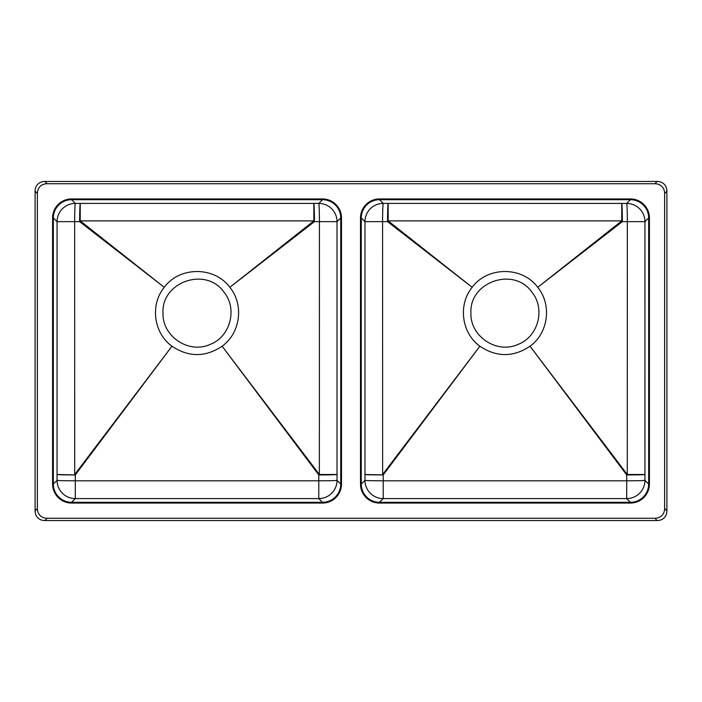 <?xml version="1.0" encoding="UTF-8"?>
<svg xmlns="http://www.w3.org/2000/svg" width="702" height="702" viewBox="0 0 702 702"><rect width="100%" height="100%" fill="white"/><g stroke="black" fill="none" stroke-linecap="round" stroke-linejoin="round"><path stroke-width="1.05" d="M649.411 484.055L649.411 217.945A19.024 19.007 -45 0 0 630.414 198.938L379.501 198.938A19.024 19.007 -135 0 0 360.503 217.945L360.503 484.055A19.024 19.007 135 0 0 379.501 503.062L630.414 503.062A19.024 19.007 45 0 0 649.411 484.055M379.501 502.299L630.414 502.299A18.261 18.243 45 0 0 648.657 484.055L648.657 217.945A18.261 18.243 -45 0 0 630.414 199.701L379.501 199.701A18.261 18.243 -135 0 0 361.267 217.945L361.267 484.055A18.261 18.243 135 0 0 379.501 502.299L383.213 498.587L383.204 474.929L479.887 346.218C496.604 357.362 513.32 357.362 530.036 346.218C548.332 333.108 552.105 304.773 537.732 287.32C522.393 266.26 487.513 266.277 472.183 287.32C457.871 304.694 461.504 333.046 479.887 346.218M479.782 346.349L382.634 474.499L382.581 221.639L387.548 221.639L472.051 287.215L388.136 220.884L621.788 220.884L537.864 287.215L622.367 221.639L627.334 221.639L627.281 474.499L530.133 346.349L626.711 474.929L626.711 480.8L383.204 480.8A18.243 0.448 0 0 1 364.97 480.352L361.267 484.055M531.756 291.997C513.961 266.462 469.208 281.8 470.928 312.987C469.989 336.363 496.814 354.22 517.988 344.428C538.329 336.846 545.735 308.599 531.756 291.997M627.281 474.499L626.711 474.929A18.243 0.448 -0 0 0 644.945 474.482L627.281 474.499M630.414 199.701L626.702 203.413L621.744 203.422L621.788 220.884A18.243 0.509 -128 0 1 622.367 221.639A18.243 0.632 -90.1 0 0 621.744 203.422L383.222 203.413L379.501 199.701M387.548 221.639A18.243 0.509 128 0 1 388.136 220.884L388.171 203.422A18.243 0.632 90.1 0 0 387.548 221.639M361.267 217.945L364.979 221.656A18.243 18.234 -45 0 1 383.222 203.413A18.243 0.641 90.1 0 0 382.581 221.639L364.979 221.656L364.979 474.482A18.243 0.448 0 0 0 383.204 474.929L364.979 474.482L364.97 480.352A18.243 18.234 -135 0 0 383.213 498.587L626.702 498.587L626.711 480.8A18.243 0.448 -0 0 0 644.945 480.352L644.936 221.656L627.334 221.639A18.243 0.641 -90.1 0 0 626.702 203.413A18.243 18.234 45 0 1 644.936 221.656L648.657 217.945M341.497 484.055L341.497 217.945A19.024 19.007 -45 0 0 322.499 198.938L71.586 198.938A19.024 19.007 -135 0 0 52.589 217.945L52.589 484.055A19.024 19.007 135 0 0 71.586 503.062L322.499 503.062A19.024 19.007 45 0 0 341.497 484.055M71.586 502.299L322.499 502.299A18.261 18.243 45 0 0 340.733 484.055L340.733 217.945A18.261 18.243 -45 0 0 322.499 199.701L71.586 199.701A18.261 18.243 -135 0 0 53.343 217.945L53.343 484.055A18.261 18.243 135 0 0 71.586 502.299L75.298 498.587L75.289 474.929L171.964 346.218C188.68 357.362 205.396 357.362 222.113 346.218C240.417 333.108 244.191 304.773 229.817 287.32C214.479 266.26 179.598 266.277 164.268 287.32C149.956 304.694 153.589 333.046 171.964 346.218M171.867 346.349L74.719 474.499L74.666 221.639L79.633 221.639L164.136 287.215L80.212 220.884L313.864 220.884L229.949 287.215L314.452 221.639L319.419 221.639L319.366 474.499L222.218 346.349L318.796 474.929L318.796 480.8L75.289 480.8A18.243 0.448 0 0 1 57.055 480.352L53.343 484.055M223.833 291.997C206.046 266.462 161.293 281.8 163.004 312.987C162.074 336.363 188.899 354.22 210.065 344.428C230.414 336.846 237.82 308.599 223.833 291.997M319.366 474.499L318.796 474.929A18.243 0.448 -0 0 0 337.021 474.482L319.366 474.499M322.499 199.701L318.778 203.413L313.829 203.422L313.864 220.884A18.243 0.509 -128 0 1 314.452 221.639A18.243 0.632 -90.1 0 0 313.829 203.422L75.298 203.413L71.586 199.701M79.633 221.639A18.243 0.509 128 0 1 80.212 220.884L80.256 203.422A18.243 0.632 90.1 0 0 79.633 221.639M53.343 217.945L57.064 221.656A18.243 18.234 -45 0 1 75.298 203.413A18.243 0.641 90.1 0 0 74.666 221.639L57.064 221.656L57.055 474.482A18.243 0.448 0 0 0 75.289 474.929L57.055 474.482L57.055 480.352A18.243 18.234 -135 0 0 75.298 498.587L318.787 498.587L318.796 480.8A18.243 0.448 -0 0 0 337.03 480.352L337.021 221.656L319.419 221.639A18.243 0.641 -90.1 0 0 318.778 203.413A18.243 18.234 45 0 1 337.021 221.656L340.733 217.945M664.618 508.485L664.618 193.515A14.953 11.407 -45 0 0 654.843 183.74L47.157 183.74A14.953 11.407 -135 0 0 37.381 193.515L37.381 508.485A14.953 11.407 135 0 0 47.157 518.26L654.843 518.26A14.953 11.407 45 0 0 664.618 508.485L666.9 510.766L666.9 191.234L664.618 193.515M322.499 199.166L71.586 199.166C60.196 200.272 53.94 206.528 52.817 217.945L52.817 484.055C53.914 495.445 60.17 501.702 71.586 502.834L322.499 502.834C333.889 501.728 340.145 495.472 341.269 484.055L341.269 217.945C340.172 206.555 333.906 200.298 322.499 199.166M379.501 502.834C368.111 501.728 361.855 495.472 360.731 484.055L360.731 217.945C361.828 206.555 368.094 200.298 379.501 199.166L630.414 199.166C641.803 200.272 648.06 206.528 649.183 217.945L649.183 484.055C648.086 495.445 641.83 501.702 630.414 502.834L379.501 502.834M654.843 183.74L657.125 181.458L44.875 181.458L47.157 183.74M657.125 181.458A14.953 11.407 -45 0 1 666.9 191.234M666.9 510.766A14.953 11.407 45 0 1 657.125 520.542L654.843 518.26M47.157 518.26L44.875 520.542L657.125 520.542M44.875 520.542A14.953 11.407 135 0 1 35.1 510.766L37.381 508.485M37.381 193.515L35.1 191.234L35.1 510.766M35.1 191.234A14.953 11.407 -135 0 1 44.875 181.458M648.657 484.055L644.945 480.352A18.243 18.234 135 0 1 626.702 498.587L630.414 502.299M340.733 484.055L337.03 480.352A18.243 18.234 135 0 1 318.787 498.587L322.499 502.299"/></g></svg>

